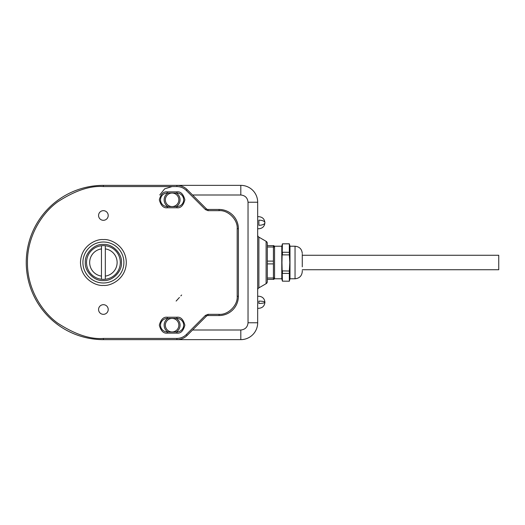 <?xml version="1.0" encoding="UTF-8"?>
<svg xmlns="http://www.w3.org/2000/svg" width="525" height="525" viewBox="0 0 525 525"><rect width="100%" height="100%" fill="white"/><g stroke="black" fill="none" stroke-linecap="round" stroke-linejoin="round"><path stroke-width="0.79" d="M273.42 277.988L267.323 277.988L267.323 263.891L273.42 263.891L273.42 261.109L267.323 261.109L267.323 247.012L273.42 247.012L273.42 245.628L273.42 277.882M267.323 277.988L267.323 279.372L273.42 279.372L273.42 278.683M273.42 245.628L267.323 245.628L267.323 247.012M267.323 261.109L267.323 263.891M176.308 318.426A7.954 7.954 0 0 1 176.308 331.931M167.888 331.931A7.954 7.954 0 0 1 167.888 318.426M165.349 325.178A6.753 6.753 0 0 0 172.095 331.931A6.753 6.753 0 0 0 178.848 325.178A6.753 6.753 0 0 0 172.095 318.426A6.753 6.753 0 0 0 165.349 325.178M176.308 193.069A7.954 7.954 0 0 1 176.308 206.574M167.888 206.574A7.954 7.954 0 0 1 167.888 193.069M165.349 199.822A6.753 6.753 0 0 0 172.095 206.574A6.753 6.753 0 0 0 178.848 199.822A6.753 6.753 0 0 0 172.095 193.069A6.753 6.753 0 0 0 165.349 199.822M267.323 281.597A2.408 2.408 0 0 1 266.116 283.684L258.884 287.864A2.408 2.408 0 0 0 257.677 289.951A2.408 2.408 0 0 1 258.884 287.864L258.884 237.136L266.116 241.316A2.408 2.408 0 0 1 267.323 243.403L267.323 281.597A2.408 2.408 0 0 1 266.116 283.684L266.116 241.316A2.408 2.408 0 0 1 267.323 243.403M172.095 186.565L164.62 188.875L159.744 194.998M240.804 185.358L103.392 185.358A77.142 77.142 0 0 0 26.25 262.5A77.142 77.142 0 0 0 103.392 339.642L240.804 339.642A16.872 16.872 0 0 0 257.677 322.77L257.677 202.23A16.872 16.872 0 0 0 240.804 185.358L240.804 194.998L192.557 194.998M257.677 235.049A2.408 2.408 0 0 0 258.884 237.136M302.275 266.838L302.275 254.303M281.787 246.225L281.787 278.775L274.555 278.775L274.555 246.225L281.787 246.225L282.43 243.817L281.951 247.879M281.787 278.775L282.43 281.183L281.951 262.5L282.43 243.856L289.334 243.856L289.82 247.879M295.043 278.775L295.043 246.225L289.984 246.225L289.984 278.775L295.043 278.775C299.434 278.342 301.849 275.933 302.275 271.543L302.275 270.697M282.43 252.249L289.334 252.315L289.334 243.79L282.43 243.823M289.334 252.249L289.334 254.874L282.43 254.874M282.43 270.907L289.334 271.025L289.82 262.5L289.334 254.874M282.43 252.315L282.43 254.75M282.43 271.025L282.43 273.453M282.43 281.151L289.334 281.21L289.334 273.4L282.43 273.4M289.334 270.907L289.334 273.453M289.984 278.775L289.334 281.151M289.334 273.4L289.334 271.025M289.334 254.75L289.334 252.315M302.275 269.732L498.75 269.732L498.75 255.268L302.275 255.268M105.322 245.733A16.872 16.872 0 0 0 86.52 262.5A16.872 16.872 0 0 0 105.322 279.267A16.872 16.872 0 0 0 105.322 245.733L105.322 248.896A13.742 13.742 0 0 1 105.322 276.104L105.322 279.267M101.463 279.267L101.463 276.104A13.742 13.742 0 0 1 101.463 248.896L101.463 245.733M101.463 276.104L101.463 248.896M105.322 248.896L105.322 276.104M103.392 282.988A20.488 20.488 0 0 1 82.904 262.5A20.488 20.488 0 0 1 103.392 242.012A20.488 20.488 0 0 1 123.887 262.5A20.488 20.488 0 0 1 103.392 282.988M103.392 280.58C112.376 281.361 122.253 271.484 121.472 262.5C122.253 253.516 112.376 243.639 103.392 244.42C94.408 243.639 84.532 253.516 85.312 262.5C84.532 271.484 94.408 281.361 103.392 280.58M103.392 304.69A4.823 4.823 0 0 0 98.569 309.507A4.823 4.823 0 0 0 103.392 314.331A4.823 4.823 0 0 0 108.216 309.507A4.823 4.823 0 0 0 103.392 304.69M103.392 210.669A4.823 4.823 0 0 0 98.569 215.493A4.823 4.823 0 0 0 103.392 220.31A4.823 4.823 0 0 0 108.216 215.493A4.823 4.823 0 0 0 103.392 210.669M167.278 318.426L176.918 318.426A6.753 6.753 0 0 1 183.671 325.178A6.753 6.753 0 0 1 176.918 331.931L167.278 331.931A6.753 6.753 0 0 1 160.525 325.178A6.753 6.753 0 0 1 167.278 318.426L167.278 317.225C163.518 316.772 160.867 319.423 159.324 325.178C160.867 330.934 163.518 333.585 167.278 333.132L176.918 333.132C180.679 333.585 183.33 330.934 184.872 325.178C183.33 319.423 180.679 316.772 176.918 317.225L167.278 317.225M167.278 193.069L176.918 193.069A6.753 6.753 0 0 1 183.671 199.822A6.753 6.753 0 0 1 176.918 206.574L167.278 206.574A6.753 6.753 0 0 1 160.525 199.822A6.753 6.753 0 0 1 167.278 193.069L167.278 191.868C163.518 191.415 160.867 194.066 159.324 199.822C160.867 205.577 163.518 208.228 167.278 207.775L176.918 207.775C180.679 208.228 183.33 205.577 184.872 199.822C183.33 194.066 180.679 191.415 176.918 191.868L167.278 191.868M176.918 338.435L176.918 339.642A14.464 14.464 0 0 0 187.149 335.409L206.312 316.24A2.408 2.408 0 0 1 208.018 315.538L219.109 315.538A19.287 19.287 0 0 0 238.396 296.251L238.396 228.749A19.287 19.287 0 0 0 219.109 209.462L208.018 209.462A2.408 2.408 0 0 1 206.312 208.76L187.149 189.591A14.464 14.464 0 0 0 176.918 185.358L176.918 186.565C180.554 186.618 183.684 187.917 186.296 190.444L205.459 209.613L208.018 210.669L219.109 210.669C228.053 209.862 237.996 219.804 237.188 228.749L237.188 296.251C237.996 305.196 228.053 315.138 219.109 314.331L208.018 314.331L205.459 315.387L186.296 334.556C183.684 337.083 180.554 338.382 176.918 338.435L103.392 338.435C90.195 339.452 75.009 334.386 57.829 323.249C41.521 311.594 27.156 288.277 27.458 262.5C27.156 236.723 41.521 213.406 57.829 201.751C75.009 190.614 90.195 185.548 103.392 186.565L176.918 186.565M186.296 190.444L187.149 189.591L206.312 208.76L205.459 209.613M257.677 228.749L258.884 228.749C262.526 228.408 264.534 226.4 264.908 222.725A6.024 2.559 0 0 1 258.884 225.284L258.884 220.159A6.024 2.559 0 0 1 264.908 222.725C264.534 219.05 262.526 217.042 258.884 216.694L257.677 216.694M192.557 330.002L240.804 330.002C245.175 329.549 247.583 327.141 248.036 322.77L248.036 202.23C247.583 197.866 245.175 195.451 240.804 194.998M248.036 202.23L257.677 202.23M248.036 322.77L257.677 322.77M240.804 330.002L240.804 339.642M258.884 301.12A6.024 1.162 180 0 1 264.908 302.275A6.024 1.162 180 0 1 258.884 303.437L258.884 301.12M103.392 239.597C96.692 238.678 80.804 245.549 80.489 262.5C80.804 279.451 96.692 286.322 103.392 285.403C110.093 286.322 125.98 279.451 126.295 262.5C125.98 245.549 110.093 238.678 103.392 239.597M176.918 318.426L176.918 317.225M176.918 331.931L176.918 333.132M167.278 331.931L167.278 333.132M176.918 193.069L176.918 191.868M176.918 206.574L176.918 207.775M167.278 206.574L167.278 207.775M103.392 338.435L103.392 339.642M187.149 335.409L186.296 334.556M206.312 316.24L205.459 315.387M208.018 315.538L208.018 314.331M219.109 315.538L219.109 314.331M238.396 296.251L237.188 296.251M238.396 228.749L237.188 228.749M219.109 209.462L219.109 210.669M208.018 209.462L208.018 210.669M103.392 185.358L103.392 186.565M274.555 248.036L273.906 245.628M274.555 276.964L273.906 279.372M295.043 246.225C299.434 246.658 301.849 249.067 302.275 253.457M289.984 246.225L289.334 243.817M257.677 296.251L258.884 296.251C262.539 296.605 264.548 298.613 264.908 302.275C264.548 305.937 262.539 307.945 258.884 308.306L257.677 308.306M179.425 297.458L176.131 301.074M181.657 295.011L180.836 295.91"/></g></svg>
